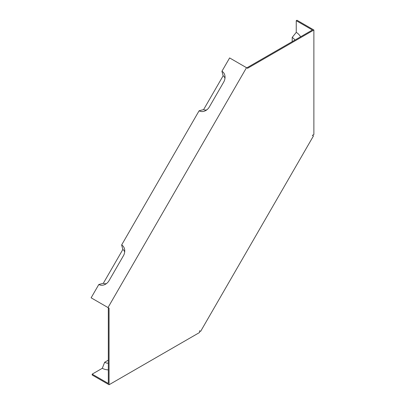 <?xml version="1.0" encoding="UTF-8"?>
<svg xmlns="http://www.w3.org/2000/svg" width="405" height="405" viewBox="0 0 405 405"><rect width="100%" height="100%" fill="white"/><g stroke="black" fill="none" stroke-linecap="round" stroke-linejoin="round"><path stroke-width="0.61" d="M246.812 67.858L312.392 30L296.247 20.68L296.992 20.25L313.875 30L247.551 68.288L246.503 67.681L108.008 307.562L109.061 308.17L109.061 384.75L92.173 375L92.173 374.144L108.317 383.464L108.317 307.739L109.061 308.17M109.061 384.75L199.559 332.5L199.559 330.784L200.612 331.391L313.44 135.964L312.392 135.356L313.875 134.5L313.875 30M206.849 109.806A5.194 4.237 120 0 1 203.624 109.578L199.103 110.788A8.5 6.941 120 0 0 205.806 110.514A8.5 6.941 120 0 0 209.365 106.9L223.692 82.083A8.5 6.941 120 0 0 225.043 77.198A8.5 6.941 120 0 0 221.93 71.25L229.62 57.935L246.503 67.681M199.103 110.788L121.642 244.954A8.5 6.941 120 0 1 124.75 250.903A8.5 6.941 120 0 1 123.403 255.788L109.077 280.604A8.5 6.941 120 0 1 105.518 284.219A8.5 6.941 120 0 1 98.815 284.497L91.125 297.812L108.008 307.562M121.642 244.954L122.852 249.475L103.331 283.282A5.194 4.237 -60 0 0 106.561 283.51M122.852 249.475A5.194 4.237 120 0 1 124.664 252.158M103.331 283.282L98.815 284.497M221.93 71.25L223.14 75.77A5.194 4.237 120 0 1 224.952 78.454M223.14 75.77L203.624 109.578M296.247 20.68L296.247 32.375L292.197 37.417L292.197 41.659M300.637 36.784A9.553 5.513 -120 0 0 296.247 32.375M108.317 360.146L104.647 362.267L102.308 368.297L92.173 374.144M294.921 40.08A6.242 3.604 -120 0 0 292.197 37.417M102.308 368.297A9.553 5.513 -0 0 0 108.317 369.892M108.317 363.295A6.242 3.604 180 0 1 104.647 362.267"/></g></svg>
